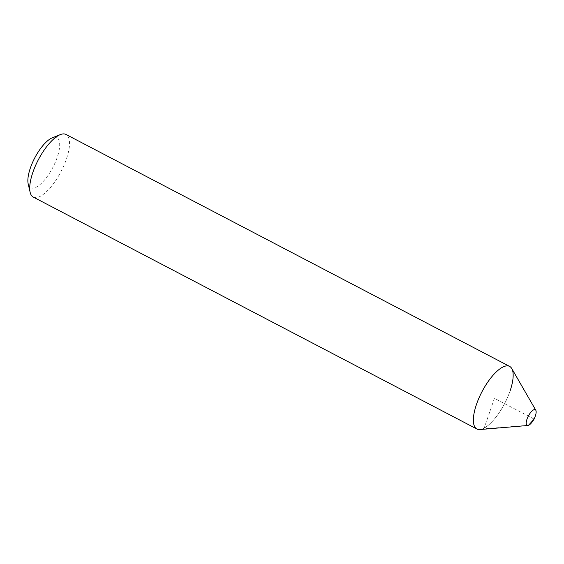 <?xml version="1.0" encoding="UTF-8"?>
<svg xmlns="http://www.w3.org/2000/svg" width="564" height="564" viewBox="0 0 564 564"><rect width="100%" height="100%" fill="white"/><g stroke="black" fill="none" stroke-linecap="round" stroke-linejoin="round"><path stroke-width="0.42" stroke-dasharray="2.82 2.11" d="M532.754 421.132A8.834 3.194 117.6 0 0 535.039 416.775M479.844 429.549A35.328 12.775 117.6 0 0 510.025 391.092A35.328 12.775 117.6 0 0 511.752 368.525M33.255 197.069A35.328 12.775 117.6 0 0 66.383 159.14A35.328 12.775 117.6 0 0 65.988 134.451M510.025 391.092A35.328 12.775 -62.4 0 1 476.897 429.014M28.2 183.956A28.263 10.223 117.6 0 0 40.911 183.779A28.263 10.223 117.6 0 0 57.19 157.412A28.263 10.223 117.6 0 0 52.339 137.785M528.496 425.326L483.947 428.767L494.431 398.318L534.122 419.073"/><path stroke-width="0.85" d="M534.122 419.073L532.754 421.132A8.834 3.194 117.6 0 1 527.826 425.496A8.834 3.194 117.6 0 1 526.987 419.186A8.834 3.194 -62.4 0 1 531.648 411.36A8.834 3.194 -62.4 0 1 535.8 410.239A8.834 3.194 -62.4 0 1 535.37 415.879A8.834 3.194 117.6 0 1 535.039 416.775L534.122 419.073L528.496 425.326M535.8 410.239L511.752 368.525A35.328 12.775 117.6 0 0 495.157 373.008A35.328 12.775 117.6 0 0 476.502 404.332A35.328 12.775 117.6 0 0 479.844 429.549L527.826 425.496M509.63 366.403L65.988 134.451A35.328 12.775 117.6 0 0 60.313 134.606A35.328 12.775 117.6 0 0 32.86 172.38A35.328 12.775 117.6 0 0 30.139 192.317A35.328 12.775 117.6 0 0 33.255 197.069L476.897 429.014A35.328 12.775 -62.4 0 1 476.502 404.332A35.328 12.775 -62.4 0 1 509.63 366.403A35.328 12.775 -62.4 0 1 510.025 391.092M60.313 134.606L52.339 137.785A28.263 10.223 117.6 0 0 30.371 168.001A28.263 10.223 117.6 0 0 28.2 183.956L30.139 192.317"/></g></svg>
